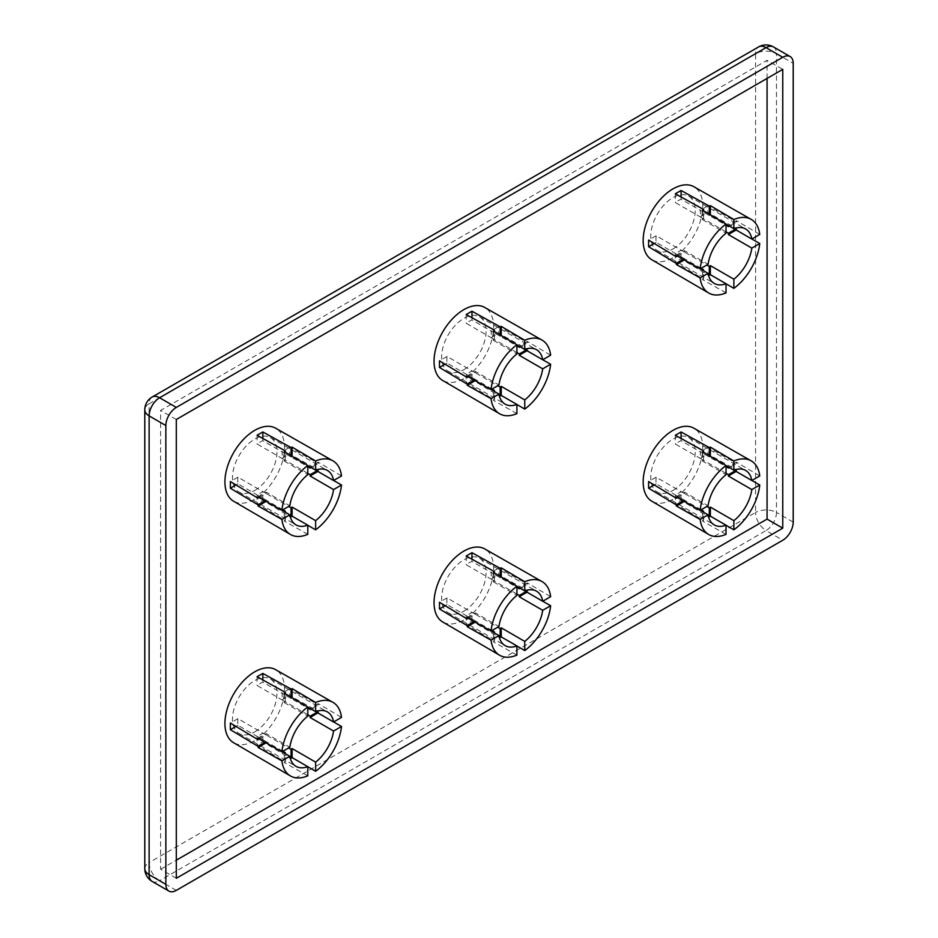 <?xml version="1.0" encoding="UTF-8"?>
<svg xmlns="http://www.w3.org/2000/svg" width="938" height="938" viewBox="0 0 938 938"><rect width="100%" height="100%" fill="white"/><g stroke="black" fill="none" stroke-linecap="round" stroke-linejoin="round"><path stroke-width="0.7" stroke-dasharray="4.69 3.52" d="M176.309 878.296L160.621 869.245L160.621 410.445L767.073 60.313L782.761 69.365M176.309 419.497L160.621 410.445M160.621 869.245L176.309 860.181M767.073 78.417L767.073 60.313M710.347 456.278L710.347 456.572A31.423 18.139 120 0 0 709.304 456.994L681.07 440.696A31.423 18.139 120 0 0 678.197 442.138A31.423 18.139 120 0 0 675.325 444.014L703.547 460.312A31.423 18.139 120 0 0 702.503 461.109L726.035 474.687M710.347 456.572L726.035 465.635M726.035 473.291L700.229 458.389A31.423 18.139 120 0 0 700.229 451.753L726.035 466.655M701.12 509.791L675.325 494.901A31.423 18.139 120 0 0 678.197 493.447A31.423 18.139 120 0 0 681.07 491.571L706.877 506.473M672.968 490.433A31.423 18.139 120 0 0 693.499 462.739A31.423 18.139 120 0 0 688.68 437.565A31.423 18.139 120 0 0 672.968 439.125A31.423 18.139 120 0 0 652.438 466.807A31.423 18.139 120 0 0 657.257 491.993A31.423 18.139 120 0 0 672.968 490.433M652.449 501.572A42.14 24.329 120 0 0 691.412 481.159A42.14 24.329 120 0 0 694.472 428.537M751.877 480.491L736.494 471.263L736.611 469.985L707.791 454.027L707.791 447.391L736.611 463.349L736.494 462.211L759.757 475.941M729.342 467.546L736.611 463.349M736.494 462.211L728.298 466.936M709.304 515.537L709.304 517.295L710.347 516.135M703.547 460.312L703.547 452.245M702.503 451.635L702.503 461.109M684.306 501.396L684.552 501.244A31.423 18.139 -60 0 1 684.388 500.13L683.239 500.798M726.035 525.257L710.347 516.545M726.035 534.355L702.503 521.071L703.547 520.613L675.325 503.636L681.07 500.317L709.304 517.295M708.084 514.833L702.503 511.609L702.503 521.071M684.552 501.244L700.24 510.307M677.412 497.527L684.388 493.494L656.166 477.196A31.423 18.139 120 0 0 656.166 483.832L684.388 500.13M684.388 493.494A31.423 18.139 -60 0 1 684.552 492.192L708.084 505.77M736.611 469.985L735.099 470.864M703.547 520.613L703.547 512.218M709.304 455.657L709.304 456.994M676.357 496.929L684.552 492.192M654.267 484.934L656.166 483.832M656.166 477.196L648.592 481.569M675.325 435.279L675.325 444.014M681.07 440.696L681.07 438.492M681.07 500.317L681.07 491.571M675.325 494.901L675.325 503.636M707.791 447.391L700.229 451.753M700.229 458.389L707.791 454.027M500.177 576.389L500.177 577.726L471.955 561.428A31.423 18.139 120 0 0 469.07 562.87A31.423 18.139 120 0 0 466.198 564.746L494.432 581.044L494.432 572.977M500.177 577.726A31.423 18.139 -60 0 1 501.232 577.316L516.908 586.367M516.908 594.024L491.102 579.133A31.423 18.139 120 0 0 491.102 572.485L516.908 587.387M492.004 630.524L466.198 615.633A31.423 18.139 120 0 0 469.07 614.191A31.423 18.139 120 0 0 471.955 612.315L497.75 627.205M463.841 611.166A31.423 18.139 120 0 0 484.371 583.483A31.423 18.139 120 0 0 479.553 558.298A31.423 18.139 120 0 0 463.841 559.857A31.423 18.139 120 0 0 443.322 587.54A31.423 18.139 120 0 0 448.13 612.725A31.423 18.139 120 0 0 463.841 611.166M443.334 622.316A42.14 24.329 120 0 0 482.284 601.891A42.14 24.329 120 0 0 485.345 549.269M542.75 601.223L527.379 591.995L527.496 590.717L498.676 574.76L498.676 568.123L527.496 584.081L527.379 582.944L550.641 596.674M520.227 588.278L527.496 584.081M527.379 582.944L519.171 587.669M493.388 572.368L493.388 581.841A31.423 18.139 -60 0 1 494.432 581.044M475.179 622.129L475.437 621.988A31.423 18.139 -60 0 1 475.273 620.874L474.112 621.542M500.177 636.269L500.177 638.028L501.232 636.879M516.908 645.989L501.232 637.289M516.908 655.087L493.388 641.815L494.432 641.346L466.198 624.368L471.955 621.05L500.177 638.028M498.957 635.565L493.388 632.341L493.388 641.815M475.437 621.988L491.113 631.04M468.285 618.259L475.273 614.226L447.039 597.928A31.423 18.139 120 0 0 447.039 604.564L475.273 620.874M475.273 614.226A31.423 18.139 -60 0 1 475.437 612.924L498.957 626.514M493.388 581.841L516.908 595.419M527.496 590.717L525.972 591.597M467.241 617.661L475.437 612.924M494.432 641.346L494.432 632.951M471.955 621.05L471.955 612.315M466.198 615.633L466.198 624.368M445.14 605.667L447.039 604.564M447.039 597.928L439.476 602.302M466.198 556.011L466.198 564.746M471.955 561.428L471.955 559.236M498.676 568.123L491.102 572.485M491.102 579.133L498.676 574.76M291.061 697.122L291.061 698.458L262.828 682.16A31.423 18.139 120 0 0 259.955 683.603A31.423 18.139 120 0 0 257.082 685.479L285.304 701.788L285.304 693.71M291.061 698.458A31.423 18.139 -60 0 1 292.105 698.048L307.793 707.1M307.793 714.756L281.986 699.865A31.423 18.139 120 0 0 281.986 693.229L307.793 708.12M282.877 751.268L257.082 736.365A31.423 18.139 120 0 0 259.955 734.923A31.423 18.139 120 0 0 262.828 733.047L288.634 747.938M254.726 731.898A31.423 18.139 120 0 0 275.256 704.215A31.423 18.139 120 0 0 270.437 679.03A31.423 18.139 120 0 0 254.726 680.589A31.423 18.139 120 0 0 234.195 708.284A31.423 18.139 120 0 0 239.014 733.457A31.423 18.139 120 0 0 254.726 731.898M234.207 743.048A42.14 24.329 120 0 0 273.169 722.623A42.14 24.329 120 0 0 276.229 670.002M333.635 721.967L318.252 712.728L318.369 711.461L289.549 695.492L289.549 688.855L318.369 704.813L318.252 703.676L341.514 717.406M311.099 709.011L318.369 704.813M318.252 703.676L310.056 708.413M284.261 693.112L284.261 702.574A31.423 18.139 -60 0 1 285.304 701.788M266.064 742.861L266.31 742.72A31.423 18.139 -60 0 1 266.158 741.606L264.997 742.275M291.061 757.001L291.061 758.76L292.105 757.611M307.793 766.721L292.105 758.021M307.793 775.82L284.261 762.547L285.304 762.078L257.082 745.1L262.828 741.782L291.061 758.76M289.842 756.298L284.261 753.085L284.261 762.547M266.31 742.72L281.998 751.772M259.169 738.992L266.158 734.958L237.924 718.66A31.423 18.139 120 0 0 237.924 725.309L266.158 741.606M266.158 734.958A31.423 18.139 -60 0 1 266.31 733.657L289.842 747.246M284.261 702.574L307.793 716.151M318.369 711.461L316.856 712.329M258.114 738.394L266.31 733.657M285.304 762.078L285.304 753.683M262.828 741.782L262.828 733.047M257.082 736.365L257.082 745.1M236.024 726.399L237.924 725.309M237.924 718.66L230.349 723.034M257.082 676.744L257.082 685.479M262.828 682.16L262.828 679.968M289.549 688.855L281.986 693.229M281.986 699.865L289.549 695.492M709.304 214.181L709.304 215.517L681.07 199.219A31.423 18.139 120 0 0 678.197 200.662A31.423 18.139 120 0 0 675.325 202.538L703.547 218.835L703.547 210.769M709.304 215.517A31.423 18.139 -60 0 1 710.347 215.107L726.035 224.159M726.035 231.815L700.229 216.924A31.423 18.139 120 0 0 700.229 210.276L726.035 225.179M701.12 268.315L675.325 253.424A31.423 18.139 120 0 0 678.197 251.982A31.423 18.139 120 0 0 681.07 250.106L706.877 264.997M672.968 248.957A31.423 18.139 120 0 0 693.499 221.274A31.423 18.139 120 0 0 688.68 196.089A31.423 18.139 120 0 0 672.968 197.648A31.423 18.139 120 0 0 652.438 225.331A31.423 18.139 120 0 0 657.257 250.516A31.423 18.139 120 0 0 672.968 248.957M652.449 260.107A42.14 24.329 120 0 0 691.412 239.682A42.14 24.329 120 0 0 694.472 187.061M751.877 239.014L736.494 229.787L736.611 228.509L707.791 212.551L707.791 205.914L736.611 221.872L736.494 220.735L759.757 234.465M729.342 226.07L736.611 221.872M736.494 220.735L728.298 225.472M702.503 210.159L702.503 219.633A31.423 18.139 -60 0 1 703.547 218.835M684.306 259.92L684.552 259.779A31.423 18.139 -60 0 1 684.388 258.665L683.239 259.334M709.304 274.06L709.304 275.819L710.347 274.67M726.035 283.78L710.347 275.08M726.035 292.879L702.503 279.606L703.547 279.137L675.325 262.159L681.07 258.841L709.304 275.819M708.084 273.357L702.503 270.144L702.503 279.606M684.552 259.779L700.24 268.831M677.412 256.051L684.388 252.017L656.166 235.719A31.423 18.139 120 0 0 656.166 242.367L684.388 258.665M684.388 252.017A31.423 18.139 -60 0 1 684.552 250.716L708.084 264.305M702.503 219.633L726.035 233.21M736.611 228.509L735.099 229.388M676.357 255.453L684.552 250.716M703.547 279.137L703.547 270.742M681.07 258.841L681.07 250.106M675.325 253.424L675.325 262.159M654.267 243.458L656.166 242.367M656.166 235.719L648.592 240.093M675.325 193.803L675.325 202.538M681.07 199.219L681.07 197.027M707.791 205.914L700.229 210.276M700.229 216.924L707.791 212.551M500.177 334.913L500.177 336.25L471.955 319.952A31.423 18.139 120 0 0 469.07 321.394A31.423 18.139 120 0 0 466.198 323.27L494.432 339.579L494.432 331.501M500.177 336.25A31.423 18.139 -60 0 1 501.232 335.839L516.908 344.891M516.908 352.559L491.102 337.657A31.423 18.139 120 0 0 491.102 331.02L516.908 345.911M492.004 389.059L466.198 374.156A31.423 18.139 120 0 0 469.07 372.714A31.423 18.139 120 0 0 471.955 370.838L497.75 385.729M463.841 369.689A31.423 18.139 120 0 0 484.371 342.007A31.423 18.139 120 0 0 479.553 316.821A31.423 18.139 120 0 0 463.841 318.381A31.423 18.139 120 0 0 443.322 346.075A31.423 18.139 120 0 0 448.13 371.249A31.423 18.139 120 0 0 463.841 369.689M443.334 380.84A42.14 24.329 120 0 0 482.284 360.415A42.14 24.329 120 0 0 485.345 307.793M542.75 359.758L527.379 350.519L527.496 349.253L498.676 333.283L498.676 326.647L527.496 342.605L527.379 341.467L550.641 355.209M520.227 346.802L527.496 342.605M527.379 341.467L519.171 346.204M493.388 330.903L493.388 340.365A31.423 18.139 -60 0 1 494.432 339.579M475.179 380.652L475.437 380.511A31.423 18.139 -60 0 1 475.273 379.398L474.112 380.066M500.177 394.792L500.177 396.551L501.232 395.402M516.908 404.513L501.232 395.813M516.908 413.623L493.388 400.338L494.432 399.869L466.198 382.892L471.955 379.573L500.177 396.551M498.957 394.089L493.388 390.876L493.388 400.338M475.437 380.511L491.113 389.563M468.285 376.795L475.273 372.749L447.039 356.452A31.423 18.139 120 0 0 447.039 363.1L475.273 379.398M475.273 372.749A31.423 18.139 -60 0 1 475.437 371.46L498.957 385.037M493.388 340.365L516.908 353.943M527.496 349.253L525.972 350.12M467.241 376.185L475.437 371.46M494.432 399.869L494.432 391.474M471.955 379.573L471.955 370.838M466.198 374.156L466.198 382.892M445.14 364.19L447.039 363.1M447.039 356.452L439.476 360.825M466.198 314.535L466.198 323.27M471.955 319.952L471.955 317.759M498.676 326.647L491.102 331.02M491.102 337.657L498.676 333.283M291.061 455.645L291.061 456.994L262.828 440.696A31.423 18.139 120 0 0 259.955 442.138A31.423 18.139 120 0 0 257.082 444.014L285.304 460.312L285.304 452.245M291.061 456.994A31.423 18.139 -60 0 1 292.105 456.572L307.793 465.623M307.793 473.291L281.986 458.389A31.423 18.139 120 0 0 281.986 451.753L307.793 466.643M282.877 509.791L257.082 494.889A31.423 18.139 120 0 0 259.955 493.447A31.423 18.139 120 0 0 262.828 491.571L288.634 506.473M254.726 490.433A31.423 18.139 120 0 0 275.256 462.739A31.423 18.139 120 0 0 270.437 437.565A31.423 18.139 120 0 0 254.726 439.113A31.423 18.139 120 0 0 234.195 466.807A31.423 18.139 120 0 0 239.014 491.981A31.423 18.139 120 0 0 254.726 490.433M234.207 501.572A42.14 24.329 120 0 0 273.169 481.159A42.14 24.329 120 0 0 276.229 428.537M333.635 480.491L318.252 471.263L318.369 469.985L289.549 454.027L289.549 447.379L318.369 463.337L318.252 462.2L341.514 475.941M311.099 467.534L318.369 463.337M318.252 462.2L310.056 466.936M284.261 451.635L284.261 461.097A31.423 18.139 -60 0 1 285.304 460.312M266.064 501.384L266.31 501.244A31.423 18.139 -60 0 1 266.158 500.13L264.997 500.798M291.061 515.537L291.061 517.284L292.105 516.135M307.793 525.257L292.105 516.545M307.793 534.355L284.261 521.071L285.304 520.602L257.082 503.636L262.828 500.306L291.061 517.284M289.842 514.833L284.261 511.609L284.261 521.071M266.31 501.244L281.998 510.295M259.169 497.527L266.158 493.494L237.924 477.196A31.423 18.139 120 0 0 237.924 483.832L266.158 500.13M266.158 493.494A31.423 18.139 -60 0 1 266.31 492.192L289.842 505.77M284.261 461.097L307.793 474.687M318.369 469.985L316.856 470.864M258.114 496.917L266.31 492.192M285.304 520.602L285.304 512.207M262.828 500.306L262.828 491.571M257.082 494.889L257.082 503.636M236.024 484.934L237.924 483.832M237.924 477.196L230.349 481.557M257.082 435.279L257.082 444.014M262.828 440.696L262.828 438.492M289.549 447.379L281.986 451.753M281.986 458.389L289.549 454.027M793.208 522.126L776.476 512.465L776.476 53.665A14.785 8.536 180 0 0 755.571 53.665L755.571 512.465L149.119 862.597L149.119 403.797L755.571 53.665A14.785 8.536 60 0 1 758.631 46.9M176.309 890.373L159.577 880.712L766.029 530.58L782.761 540.241M773.416 46.9A14.785 8.536 -60 0 1 776.476 53.665L793.208 63.327M152.179 397.032A14.785 8.536 -120 0 0 149.119 403.797A14.785 8.536 180 0 0 144.792 409.836M144.792 868.635A14.785 8.536 180 0 1 149.119 862.597A14.785 8.536 60 0 0 159.577 880.712A14.785 8.536 -60 0 1 152.179 881.439M776.476 512.465A14.785 8.536 -60 0 1 766.029 530.58A14.785 8.536 -120 0 1 755.571 512.465A14.785 8.536 180 0 1 776.476 512.465M688.68 437.565L745.663 470.466M657.257 491.993L714.24 524.893M479.553 558.298L536.548 591.198M448.13 612.725L505.125 645.625M270.437 679.03L327.421 711.93M239.014 733.457L295.998 766.358M688.68 196.089L745.663 228.989M657.257 250.516L714.24 283.417M479.553 316.821L536.548 349.722M448.13 371.249L505.125 404.149M270.437 437.565L327.421 470.466M239.014 491.981L295.998 524.881"/><path stroke-width="1.41" d="M782.761 528.164L782.761 69.365L176.309 419.497L176.309 878.296L782.761 528.164L767.073 519.113L767.073 78.417M176.309 860.181L767.073 519.113M165.85 425.535L165.85 884.335A14.785 8.536 120 0 0 168.91 891.1A14.785 8.536 120 0 0 176.309 890.373L782.761 540.241A14.785 8.536 120 0 0 793.208 522.126L793.208 63.327A14.785 8.536 120 0 0 790.148 56.561A14.785 8.536 120 0 0 782.761 57.288L176.309 407.42A14.785 8.536 120 0 0 165.85 425.535L149.119 415.874L149.119 874.673L165.85 884.335M726.035 465.635L733.868 470.161A31.423 18.139 120 0 1 745.663 470.466A31.423 18.139 120 0 1 751.819 480.526L728.298 466.936A31.423 18.139 120 0 1 728.463 468.05L729.342 467.546M726.035 466.655L728.463 468.05M736.142 471.462L728.298 476A31.423 18.139 120 0 0 728.463 474.698L726.035 473.291M728.298 476L751.819 489.577A31.423 18.139 120 0 1 733.868 520.672L710.347 507.083L710.347 516.135M706.877 506.473L709.304 507.868A31.423 18.139 120 0 0 710.347 507.083M681.07 438.492L681.07 431.961L709.304 447.578L710.347 447.109L733.868 460.992A42.515 24.54 -60 0 1 750.552 460.499L694.472 428.537A42.14 24.329 120 0 0 654.525 448.399A42.14 24.329 120 0 0 652.32 501.502A42.14 24.329 120 0 0 652.449 501.572M711.039 481.616A42.515 24.54 -60 0 1 726.035 465.529L726.035 474.687A31.423 18.139 120 0 0 708.084 505.77L700.147 510.354A42.515 24.54 -60 0 1 711.039 481.616M681.07 431.961L675.325 435.279L703.547 450.897L702.503 451.635L726.035 465.529M750.552 460.499L750.552 460.499A42.515 24.54 -60 0 1 759.757 475.941L751.819 480.526M751.877 480.491L759.757 484.993A42.515 24.54 -60 0 1 748.864 513.743A42.515 24.54 -60 0 1 733.868 529.829L726.035 525.257M709.304 507.868L709.304 515.537M703.547 452.245L703.547 450.897M683.239 500.798L676.239 504.843L676.357 505.981L684.306 501.396M726.035 525.198L708.084 514.833A31.423 18.139 120 0 0 714.24 524.893A31.423 18.139 120 0 0 726.035 525.198L726.035 534.355A42.515 24.54 -60 0 1 708.049 534.097A42.515 24.54 -60 0 1 700.147 519.406L676.357 505.981M700.24 510.307L708.084 514.833L700.147 519.406M733.868 460.992L733.868 470.161M759.757 484.993L751.819 489.577M733.868 520.672L733.868 529.829M700.147 510.354L676.357 496.929L676.239 498.195L648.592 481.569L648.592 488.206L676.239 504.843M702.503 511.609A31.423 18.139 120 0 0 703.547 511.198L701.12 509.791M735.099 470.864L728.463 474.698M703.547 512.218L703.547 511.198M710.347 447.109L710.347 456.278M709.304 447.578L709.304 455.657M676.239 498.195L677.412 497.527M648.592 488.206L654.267 484.934M516.908 586.367L524.752 590.893A31.423 18.139 120 0 1 536.548 591.198A31.423 18.139 120 0 1 542.703 601.258L519.171 587.669A31.423 18.139 -60 0 1 519.335 588.783L520.227 588.278M516.908 587.387L519.335 588.783M525.972 591.597L519.335 595.431L516.908 594.024M519.335 595.431A31.423 18.139 -60 0 1 519.171 596.732L542.703 610.31A31.423 18.139 120 0 1 524.752 641.404L501.232 627.815L501.232 636.879M497.75 627.205L500.177 628.612A31.423 18.139 120 0 0 501.232 627.815M471.955 559.236L471.955 552.693L500.177 568.311L501.232 567.842L524.741 581.724A42.515 24.54 -60 0 1 541.437 581.243L485.345 549.269A42.14 24.329 120 0 0 445.409 569.132A42.14 24.329 120 0 0 443.193 622.246A42.14 24.329 120 0 0 443.334 622.316M501.924 602.348A42.515 24.54 -60 0 1 516.908 586.262L516.908 595.419A31.423 18.139 120 0 0 498.957 626.514L491.031 631.086A42.515 24.54 -60 0 1 501.924 602.348M471.955 552.693L466.198 556.011L494.432 571.629L493.388 572.368L516.908 586.262M541.437 581.243L541.437 581.243A42.515 24.54 -60 0 1 550.641 596.674L542.703 601.258M542.75 601.223L550.641 605.725A42.515 24.54 -60 0 1 539.749 634.475A42.515 24.54 -60 0 1 524.752 650.562L516.908 645.989M494.432 572.977L494.432 571.629M474.112 621.542L467.124 625.576L467.241 626.713L475.179 622.129M500.177 628.612L500.177 636.269M524.752 641.404L524.752 650.562M550.641 605.725L542.703 610.31M491.113 631.04L498.957 635.565A31.423 18.139 120 0 0 505.125 645.625A31.423 18.139 120 0 0 516.908 645.93L498.957 635.565L491.031 640.15L467.241 626.713M516.908 645.93L516.908 655.087A42.515 24.54 -60 0 1 498.922 654.83A42.515 24.54 -60 0 1 491.031 640.15M491.031 631.086L467.241 617.661L467.124 618.939L439.476 602.302L439.476 608.938L467.124 625.576M493.388 632.341A31.423 18.139 120 0 0 494.432 631.931L492.004 630.524M524.752 581.736L524.752 590.893M500.177 568.311L500.177 576.389M501.232 567.842L501.232 577.022M527.015 592.206L519.171 596.732M467.124 618.939L468.285 618.259M494.432 632.951L494.432 631.931M439.476 608.938L445.14 605.667M307.793 707.1L315.637 711.625A31.423 18.139 120 0 1 327.421 711.93A31.423 18.139 120 0 1 333.576 721.99L310.056 708.413A31.423 18.139 -60 0 1 310.22 709.527L311.099 709.011M307.793 708.12L310.22 709.527M316.856 712.329L310.22 716.163L307.793 714.756M310.22 716.163A31.423 18.139 -60 0 1 310.056 717.464L333.576 731.042A31.423 18.139 120 0 1 315.637 762.137L292.105 748.547L292.105 757.611M288.634 747.938L291.061 749.345A31.423 18.139 120 0 0 292.105 748.547M262.828 679.968L262.828 673.425L291.061 689.043L292.105 688.586L315.625 702.456A42.515 24.54 -60 0 1 332.31 701.976L276.229 670.002A42.14 24.329 120 0 0 236.282 689.864A42.14 24.329 120 0 0 234.078 742.978A42.14 24.329 120 0 0 234.207 743.048M292.797 723.081A42.515 24.54 -60 0 1 307.793 706.994L307.793 716.151A31.423 18.139 120 0 0 289.842 747.246L281.904 751.83A42.515 24.54 -60 0 1 292.797 723.081M262.828 673.425L257.082 676.744L285.304 692.361L284.261 693.112L307.793 706.994M332.31 701.976L332.31 701.976A42.515 24.54 -60 0 1 341.514 717.406L333.576 721.99M333.635 721.967L341.514 726.469A42.515 24.54 -60 0 1 330.622 755.207A42.515 24.54 -60 0 1 315.637 771.294L307.793 766.721M285.304 693.71L285.304 692.361M264.997 742.275L257.997 746.308L258.114 747.445L266.064 742.861M291.061 749.345L291.061 757.001M315.637 762.137L315.637 771.294M341.514 726.469L333.576 731.042M281.998 751.772L289.842 756.298A31.423 18.139 120 0 0 295.998 766.358A31.423 18.139 120 0 0 307.793 766.663L289.842 756.298L281.904 760.882L258.114 747.445M307.793 766.663L307.793 775.82A42.515 24.54 -60 0 1 289.807 775.562A42.515 24.54 -60 0 1 281.904 760.882M281.904 751.83L258.114 738.394L257.997 739.672L230.349 723.034L230.349 729.67L257.997 746.308M284.261 753.085A31.423 18.139 120 0 0 285.304 752.663L282.877 751.268M315.637 702.468L315.637 711.625M291.061 689.043L291.061 697.122M292.105 688.586L292.105 697.755M317.9 712.939L310.056 717.464M257.997 739.672L259.169 738.992M285.304 753.683L285.304 752.663M230.349 729.67L236.024 726.399M726.035 224.159L733.868 228.684A31.423 18.139 120 0 1 745.663 228.989A31.423 18.139 120 0 1 751.819 239.049L728.298 225.472A31.423 18.139 -60 0 1 728.463 226.586L729.342 226.07M726.035 225.179L728.463 226.586M735.099 229.388L728.463 233.222L726.035 231.815M728.463 233.222A31.423 18.139 -60 0 1 728.298 234.523L751.819 248.101A31.423 18.139 120 0 1 733.868 279.196L710.347 265.606L710.347 274.67M706.877 264.997L709.304 266.404A31.423 18.139 120 0 0 710.347 265.606M733.868 228.684L733.868 219.527A42.515 24.54 -60 0 1 750.552 219.035L694.472 187.061A42.14 24.329 120 0 0 654.525 206.923A42.14 24.329 120 0 0 652.32 260.037A42.14 24.329 120 0 0 652.449 260.107M711.039 240.14A42.515 24.54 -60 0 1 726.035 224.053L726.035 233.21A31.423 18.139 120 0 0 708.084 264.305L700.147 268.878A42.515 24.54 -60 0 1 711.039 240.14M733.868 219.515L710.347 205.633L709.304 206.102L681.07 190.484L675.325 193.803L703.547 209.42L702.503 210.159L726.035 224.053M750.552 219.035L750.552 219.035A42.515 24.54 -60 0 1 759.757 234.465L751.819 239.049M751.877 239.014L759.757 243.528A42.515 24.54 -60 0 1 748.864 272.266A42.515 24.54 -60 0 1 733.868 288.353L726.035 283.78M703.547 210.769L703.547 209.42M683.239 259.334L676.239 263.367L676.357 264.504L684.306 259.92M709.304 266.404L709.304 274.06M733.868 279.196L733.868 288.353M759.757 243.528L751.819 248.101M700.24 268.831L708.084 273.357A31.423 18.139 120 0 0 714.24 283.417A31.423 18.139 120 0 0 726.035 283.722L708.084 273.357L700.147 277.941L676.357 264.504M726.035 283.722L726.035 292.879A42.515 24.54 -60 0 1 708.049 292.621A42.515 24.54 -60 0 1 700.147 277.941M700.147 268.878L676.357 255.453L676.239 256.731L648.592 240.093L648.592 246.729L676.239 263.367M702.503 270.144A31.423 18.139 120 0 0 703.547 269.722L701.12 268.315M709.304 206.102L709.304 214.181M710.347 205.633L710.347 214.814M736.142 229.998L728.298 234.523M676.239 256.731L677.412 256.051M703.547 270.742L703.547 269.722M648.592 246.729L654.267 243.458M681.07 197.027L681.07 190.484M516.908 344.891L524.752 349.417A31.423 18.139 120 0 1 536.548 349.722A31.423 18.139 120 0 1 542.703 359.782L519.171 346.204A31.423 18.139 -60 0 1 519.335 347.318L520.227 346.802M516.908 345.911L519.335 347.318M525.972 350.12L519.335 353.954L516.908 352.559M519.335 353.954A31.423 18.139 -60 0 1 519.171 355.256L542.703 368.833A31.423 18.139 120 0 1 524.752 399.928L501.232 386.35L501.232 395.402M497.75 385.729L500.177 387.136A31.423 18.139 120 0 0 501.232 386.35M471.955 317.759L471.955 311.217L500.177 326.846L501.232 326.377L524.741 340.248A42.515 24.54 -60 0 1 541.437 339.767L485.345 307.793A42.14 24.329 120 0 0 445.409 327.655A42.14 24.329 120 0 0 443.193 380.769A42.14 24.329 120 0 0 443.334 380.84M501.924 360.872A42.515 24.54 -60 0 1 516.908 344.785L516.908 353.943A31.423 18.139 120 0 0 498.957 385.037L491.031 389.622A42.515 24.54 -60 0 1 501.924 360.872M471.955 311.217L466.198 314.535L494.432 330.164L493.388 330.903L516.908 344.785M541.437 339.767L541.437 339.767A42.515 24.54 -60 0 1 550.641 355.209L542.703 359.782M542.75 359.758L550.641 364.261A42.515 24.54 -60 0 1 539.749 392.999A42.515 24.54 -60 0 1 524.752 409.085L516.908 404.513M494.432 331.501L494.432 330.164M474.112 380.066L467.124 384.099L467.241 385.248L475.179 380.652M500.177 387.136L500.177 394.792M524.752 399.928L524.752 409.085M550.641 364.261L542.703 368.833M491.113 389.563L498.957 394.089A31.423 18.139 120 0 0 505.125 404.149A31.423 18.139 120 0 0 516.908 404.454L498.957 394.089L491.031 398.673L467.241 385.248M516.908 404.454L516.908 413.623A42.515 24.54 -60 0 1 498.922 413.353A42.515 24.54 -60 0 1 491.031 398.673M491.031 389.622L467.241 376.185L467.124 377.463L439.476 360.825L439.476 367.462L467.124 384.099M493.388 390.876A31.423 18.139 120 0 0 494.432 390.454L492.004 389.059M524.752 340.26L524.752 349.417M500.177 326.846L500.177 334.913M501.232 326.377L501.232 335.546M527.015 350.73L519.171 355.256M467.124 377.463L468.285 376.795M494.432 391.474L494.432 390.454M439.476 367.462L445.14 364.19M307.793 465.623L315.637 470.161A31.423 18.139 120 0 1 327.421 470.466A31.423 18.139 120 0 1 333.576 480.514L310.056 466.936A31.423 18.139 -60 0 1 310.22 468.05L311.099 467.534M307.793 466.643L310.22 468.05M316.856 470.864L310.22 474.687L307.793 473.291M310.22 474.687A31.423 18.139 -60 0 1 310.056 475.988L333.576 489.577A31.423 18.139 120 0 1 315.637 520.66L292.105 507.083L292.105 516.135M288.634 506.473L291.061 507.868A31.423 18.139 120 0 0 292.105 507.083M262.828 438.492L262.828 431.949L291.061 447.578L292.105 447.109L315.625 460.992A42.515 24.54 -60 0 1 332.31 460.499L276.229 428.537A42.14 24.329 120 0 0 236.282 448.387A42.14 24.329 120 0 0 234.078 501.502A42.14 24.329 120 0 0 234.207 501.572M292.797 481.616A42.515 24.54 -60 0 1 307.793 465.518L307.793 474.687A31.423 18.139 120 0 0 289.842 505.77L281.904 510.354A42.515 24.54 -60 0 1 292.797 481.616M262.828 431.949L257.082 435.279L285.304 450.897L284.261 451.635L307.793 465.518M332.31 460.499L332.31 460.499A42.515 24.54 -60 0 1 341.514 475.941L333.576 480.514M333.635 480.491L341.514 484.993A42.515 24.54 -60 0 1 330.622 513.731A42.515 24.54 -60 0 1 315.637 529.829L307.793 525.257M285.304 452.245L285.304 450.897M264.997 500.798L257.997 504.843L258.114 505.981L266.064 501.384M291.061 507.868L291.061 515.537M315.637 520.66L315.637 529.829M341.514 484.993L333.576 489.577M281.998 510.295L289.842 514.821A31.423 18.139 120 0 0 295.998 524.881A31.423 18.139 120 0 0 307.793 525.186L289.842 514.833L281.904 519.406L258.114 505.981M307.793 525.186L307.793 534.355A42.515 24.54 -60 0 1 289.807 534.085A42.515 24.54 -60 0 1 281.904 519.406M281.904 510.354L258.114 496.917L257.997 498.195L230.349 481.557L230.349 488.206L257.997 504.843M284.261 511.609A31.423 18.139 120 0 0 285.304 511.187L282.877 509.791M315.637 460.992L315.637 470.161M291.061 447.578L291.061 455.645M292.105 447.109L292.105 456.278M317.9 471.462L310.056 475.988M257.997 498.195L259.169 497.527M285.304 512.207L285.304 511.187M230.349 488.206L236.024 484.934M782.761 57.288L766.029 47.627L159.577 397.759L176.309 407.42M144.792 409.836A14.785 8.536 180 0 0 149.119 415.874A14.785 8.536 -60 0 1 159.577 397.759A14.785 8.536 -120 0 0 152.179 397.032A14.785 14.785 0 0 0 144.792 409.836L144.792 868.635A14.785 14.785 0 0 0 152.179 881.439A14.785 8.536 -60 0 1 149.119 874.673A14.785 8.536 180 0 1 144.792 868.635M766.029 47.627A14.785 8.536 -60 0 1 773.416 46.9A14.785 14.785 0 0 0 758.631 46.9A14.785 8.536 60 0 1 766.029 47.627M790.148 56.561L773.416 46.9M758.631 46.9L152.179 397.032M168.91 891.1L152.179 881.439M652.32 501.502L708.049 534.097M443.193 622.246L498.922 654.83M234.078 742.978L289.807 775.562M652.32 260.037L708.049 292.621M443.193 380.769L498.922 413.353M234.078 501.502L289.807 534.085"/></g></svg>
